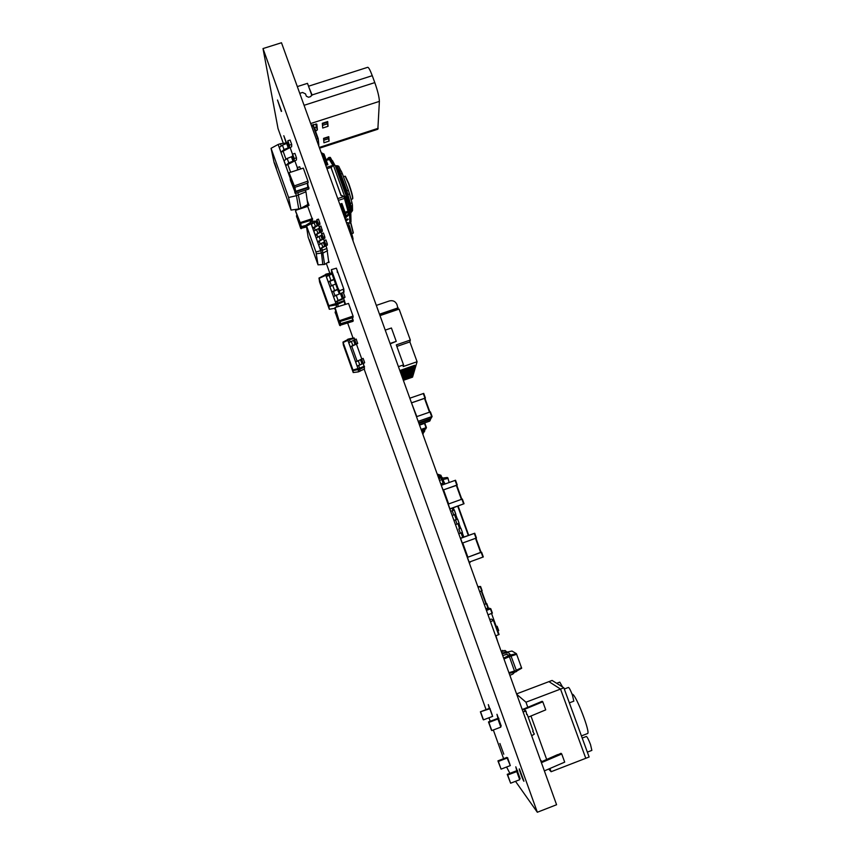 <?xml version="1.0" encoding="UTF-8"?>
<svg xmlns="http://www.w3.org/2000/svg" width="855" height="855" viewBox="0 0 855 855"><rect width="100%" height="100%" fill="white"/><g stroke="black" fill="none" stroke-linecap="round" stroke-linejoin="round"><path stroke-width="1.28" d="M523.025 711.809L526.071 711.253L526.659 714.502L527.172 714.299L533.231 731.057L532.708 731.26L534.332 734.114L531.671 735.749M522.17 709.447L523.891 709.19M486.431 610.438L490.823 608.771L489.338 608.215L486.057 609.391M492.395 613.142L490.813 608.771L492.395 613.131L488.002 614.798M497.802 631.011L498.722 630.627L497.14 626.255L498.722 630.627M449.837 509.088L464.041 503.734L462.331 499.031L448.063 504.161M462.331 499.031L464.041 503.734L449.762 508.875M442.986 490.086L456.72 485.127L461.818 499.213L456.72 485.127M456.773 485.277L442.965 490.033M443.114 489.979L441.266 485.33M441.426 485.277L455.523 480.243L457.222 484.935L455.523 480.243M419.687 425.566L419.955 424.593M509.142 673.355L514.87 672.148L509.366 656.608L507.101 654.289M508.907 672.703L516.367 670.459L510.553 654.716L508.394 655.112L506.801 654.353L502.697 655.507M503.958 658.97L511.119 655.945M503.648 658.136L510.553 654.716M514.87 672.148L516.623 671.485L516.367 670.459M504.707 652.483L502.131 653.145L505.529 652.173L508.511 652.654M509.858 673.206L509.195 673.484M509.847 675.3L512.808 674.114L514.646 672.19M500.891 650.473L502.622 653.519L508.394 652.611L510.146 654.46M501.244 650.879L505.562 650.826M501.436 651.403L505.444 650.773L506.876 651.991M516.538 671.143L521.689 668.236L516.42 653.68L511.995 651.04L507.25 652.055M516.292 670.267L521.561 667.702M511.162 656.063L516.709 654.321M510.681 654.994L516.42 653.68M316.286 139.162L318.22 138.702L318.626 145.639M311.648 126.294L313.571 125.867L313.432 124.499M318.637 145.66L318.979 146.611M419.41 424.785L429.734 421.098L430.589 419.431L429.873 418.747M418.939 423.492L430.161 419.538M422.295 432.78L424.112 432.106L424.839 430.696L424.422 429.531L424.839 430.685L424.037 429.67M421.9 431.69L424.443 430.792M330.5 160.569L331.377 161.552L332.456 160.633L334.348 164.181L333.215 164.555L333.439 165.218M334.348 164.181L334.647 165.015M349.428 213.173L345.217 196.682L344.073 196.907L340.974 195.432L331.216 167.975M344.95 218.346L350.614 213.483L350.7 212.136L346.361 196.265L335.117 165.207L346.339 196.233M351.084 199.482L352.602 198.873C352.655 196.65 351.33 191.638 348.616 183.836L345.121 176.194L343.443 176.632M345.399 176.333L348.904 183.846C351.544 191.445 352.837 196.329 352.784 198.499L352.741 198.595M348.797 210.383L349.599 212.777L348.37 213.921L348.765 215.022M348.231 208.139L344.95 196.639M348.231 207.808L349.385 207.434M331.323 161.007L333.215 164.555M331.377 161.552L333.386 165.239L335.117 165.207M330.906 160.922L330.137 158.806L328.566 159.148L328.17 158.057L328.983 157.438L330.34 157.406L331.697 160.879M345.922 221.231L348.231 219.201L345.249 219.169M345.591 220.12L347.515 218.891M345.922 216.347L348.37 213.921L348.327 212.446L345.463 213.397M330.34 157.406L332.114 160.74M346.339 222.386L349.834 223.144L350.999 221.434M326.503 159.938L328.17 158.057M344.629 196.34L333.386 165.239L331.184 167.548L331.323 168.392L340.963 195.058L344.063 196.532L346.361 196.265M347.28 199.92L346.136 200.294M350.614 213.483L349.588 208.941M345.58 220.301L344.458 216.956L345.794 214.295L341.904 203.522L340.76 203.896L344.651 214.669L343.913 215.674M344.896 218.207L345.922 216.294M344.276 215.214L340.76 203.896M320.016 149.497L321.256 152.714L324.034 154.05L327.882 164.726L326.749 165.101L322.463 156.273M321.672 154.071L322.891 154.424L326.749 165.101M349.011 213.461L348.755 212.852M398.419 366.667L403.539 364.893L403.154 366.56L417.08 361.74L412.559 377.141L403.357 380.336M403.539 364.893L396.303 344.886L410.325 340.055L399.103 309.104L379.994 315.623M417.08 361.74L409.887 341.925L396.859 346.414M410.325 340.055L409.887 341.925M398.206 309.414L396.955 304.54C395.416 301.323 392.894 300.126 389.399 300.949L376.307 305.406M398.152 307.832L379.481 314.202M398.002 308.837L379.791 315.057M403.218 379.93L411.383 377.098L403.314 380.208M402.962 379.246L411.629 376.232L403.068 379.524M402.716 378.551L411.875 375.366L402.812 378.829M402.459 377.857L412.131 374.49L402.566 378.134M402.203 377.151L412.377 373.614L402.31 377.429M401.946 376.435L412.634 372.716L402.053 376.724M401.69 375.708L412.89 371.818L401.797 375.997M401.423 374.982L413.157 370.91L401.529 375.281M401.166 374.255L413.414 369.991L401.273 374.543M400.899 373.507L413.681 369.071L401.006 373.806M400.621 372.759L413.959 368.131L400.728 373.058M400.354 372L414.226 367.19L400.461 372.31M400.076 371.241L414.504 366.239L400.183 371.54M399.83 370.557L414.771 365.267L399.926 370.814M390.062 343.496L396.25 341.359L390.19 343.87M385.231 330.115L391.419 327.999L396.25 341.359M421.494 430.567L425.672 429.05L426.431 427.575L424.882 423.3L420.083 424.946M421.077 429.413L426.431 427.564L424.882 423.3M572.07 694.132L572.583 694.239C576.473 695.767 590.858 733.537 587.524 733.558L581.421 735.909M507.731 757.819L498.337 761.442L497.931 760.865L506.406 757.605M510.36 765.567L501.083 769.137L497.931 760.865M501.083 769.137L498.337 761.442M509.965 764.488L507.603 757.883M492.715 716.34L483.47 719.857L483.107 719.397L480.392 711.788L488.846 708.581M490.118 708.656L480.392 711.788M489.99 708.72L492.266 715.09M480.745 712.226L483.47 719.857M557.749 754.805L561.03 753.308L561.735 753.982L541.397 762.681M544.357 770.889L564.695 762.136L561.735 753.982M517.777 771.221L507.688 774.993L507.229 774.331L517.457 770.43M541.119 761.923L557.674 754.602M516.751 771.499L519.701 779.707L510.627 783.212L507.229 774.331M510.627 783.212L507.688 774.993M523.634 709.019L542.155 701.292L542.786 701.784L524.19 709.468M542.786 701.784L545.725 709.874L528.208 717.153M498.935 718.692L497.92 718.991L500.838 727.124L491.796 730.576L491.39 730.042L488.483 721.919L498.689 718.072M497.92 718.991L488.878 722.422L488.483 721.919M488.878 722.422L491.796 730.576M516.559 693.897L552.084 680.441L563.862 687.805L589.127 757.006L585.782 758.3L560.527 689.077L525.964 702.201L516.709 694.303M549.936 768.495L551.101 771.723L585.782 758.3L560.527 689.077L548.931 681.627L560.527 689.077L563.862 687.805M564.3 689.012L568.479 687.431C569.291 687.794 570.606 690.359 572.433 695.104L573.823 701.164L569.355 702.863M582.212 738.057L586.359 736.454C587.214 736.882 588.593 739.575 590.506 744.534L591.863 750.391L587.353 752.133M546.698 759.539L530.955 716.009M527.802 707.299L525.964 702.201M551.101 771.723L548.664 769.04M541.91 761.581L540.392 759.903M556.658 683.305L559.79 682.119L562.558 686.993M499.064 645.429L497.845 642.062M497.834 642.02L495.921 635.746M469.235 562.814L470.09 562.494M440.261 478.041L439.513 475.989L437.675 475.38M440.592 477.827L439.812 475.669L437.6 475.198M437.204 474.076L440.934 475.273L441.693 477.357M438.936 478.864L442.035 477.24L442.901 479.067L441.768 479.463L440.913 477.635M439.545 480.563L441.768 479.463L443.104 483.15M439.865 478.287L439.171 476.342L437.749 475.604M439.534 478.49L437.856 475.872M439.149 478.736L438.049 476.417M442.441 478.095L447.229 477.485L448.148 478.501M452.958 510.446L452.167 508.244M456.26 519.573L454.486 514.678M457.788 523.805L458.911 523.388L460.685 528.283L459.552 528.7L457.991 523.73L455.459 524.649L458.911 523.388M459.563 528.711L460.685 528.283M462.705 537.41L461.091 532.954M444.237 482.776L442.901 479.067M443.061 479.527L447.699 478.458L447.24 477.485M463.827 537.004L462.213 532.537M454.091 510.05L453.3 507.838M457.393 519.167L455.63 514.293L452.167 515.512M440.774 483.973L444.461 482.733L444.931 484.016L444.461 482.744M449.164 482.509L447.817 477.785M468.294 535.38L457.746 506.235M469.053 562.301L470.4 561.692M458.761 533.798L462.427 532.451L460.898 528.23L462.427 532.451M450.638 511.279L454.315 509.986L455.63 514.293M453.93 520.417L457.607 519.092L459.124 523.313L457.596 519.103M452.156 515.501L455.833 514.197L454.304 509.997M418.651 422.691L431.209 418.223L432.096 416.492L430.418 411.864L416.492 416.706M418.159 421.344L432.096 416.492L430.418 411.864M416.813 416.599L411.501 402.897M411.821 402.769L424.903 398.238L429.894 412.003L424.903 398.238M411.479 402.833L425.395 398.013L423.727 393.407L409.812 398.206M425.095 398.761L423.727 393.396M351.715 233.704L353.211 233.126L350.593 222.738M350.774 222.503L353.35 232.859M311.252 125.204L316.788 124.125M311.936 95.215L311.861 94.435L310.782 96.551L308.58 97.256L306.357 96.198L305.513 93.879L302.552 92.468L299.752 93.366M311.861 94.435L309.093 87.787L311.883 95.471M304.07 105.304L374.8 82.604L372.256 75.678C370.162 70.121 368.644 67.331 367.725 67.299L308.527 86.216M374.8 82.604C377.718 90.94 379.246 97.192 379.385 101.371L377.857 129.233L319.546 148.193M317.376 129.885L315.837 131.018L314.726 127.94L316.265 126.807L317.376 129.885L316.842 124.264M318.84 145.094L318.349 139.921M327.7 121.549L328.042 126.294L322.709 128.026L322.314 123.291L327.7 121.549L322.335 123.526M328.78 136.672L329.1 141.096L323.949 142.774L323.575 138.36L328.78 136.672L323.596 138.574M328.042 137.131L329.1 141.096M326.92 122.041L328.042 126.294M316.265 126.807L315.976 123.868M311.722 126.262L311.423 125.14M297.305 86.59L307.49 83.341L309.093 87.787M485.832 608.781L488.301 607.83L486.164 603.352M484.283 604.506L486.762 603.555L488.301 607.83M484.272 604.474L486.292 603.694L481.675 590.933L486.292 603.694M479.655 591.681L482.124 590.741L480.585 586.477L477.849 586.658M478.116 587.406L480.585 586.477L482.124 590.741M495.611 635.864L499.074 634.517L493.934 620.292L491.262 619.084L489.744 619.597M490.471 621.628L493.934 620.292L499.074 634.517M422.68 433.848L423.31 433.667L422.915 432.566L422.904 434.468M460.439 538.436L474.728 533.242L460.375 538.255M476.449 537.977L474.728 533.242L476.449 537.977L462.149 543.182M462.737 542.968L467.877 557.214L467.279 557.385M467.877 557.214L481.076 552.373L475.936 538.169L481.076 552.373M467.3 557.439L481.034 552.234M483.321 556.947L481.6 552.202L483.321 556.947L469.01 562.195M276.411 168.264L274.594 163.038L276.411 168.264M282.428 145.158L279.296 147.488L280.953 152.329L291.641 146.739L291.705 144.463L290.123 140.049L287.825 140.733L287.782 143.031L282.428 145.158L283.999 149.55L280.953 152.329M291.705 144.463L289.407 145.147L287.825 140.733M289.407 145.147L289.353 147.423L283.999 149.55M287.184 158.453L284.042 160.751L285.688 165.581L296.418 160.045L296.493 157.833L294.911 153.408L292.613 154.092L292.549 156.326L287.184 158.453L288.766 162.845L285.688 165.581M296.493 157.833L294.195 158.517L292.613 154.092M294.195 158.517L294.131 160.729L288.766 162.845M289.172 173.276L288.872 174.463L290.305 178.481L278.142 144.463L271.056 148.3L274.092 162.525L291.042 210.063L288.605 197.494L271.056 148.3M290.561 177.893L288.787 174.035M300.351 168.574L299.71 166.789L297.412 167.484L297.326 169.568M298.064 169.322L297.412 167.484M306.518 205.232L306.881 206.141L309.04 205.371L307.191 200.294M309.04 205.371L307.64 203.415M305.385 190.163L305.962 191.787L296.461 195.699L298.737 208.973L300.939 208.246L297.903 192.621M290.465 171.802L287.964 164.833M285.869 158.977L283.229 151.581M281.124 145.692L280.419 143.726L278.142 144.463M295.627 193.369L296.461 195.699L288.605 197.494M290.326 148.161L292.602 154.499M295.082 161.435L297.39 167.879M305.962 191.787L307.8 204.537L300.939 208.246M280.419 143.726L287.782 142.774M291.042 210.063L298.737 208.973M331.387 269.785L331.697 273.066L327.091 273.814L327.754 275.492M343.817 298.662L344.822 304.22M331.836 273.557L325.798 275.096L336.004 303.621L336.571 307.02M327.091 273.814L325.477 274.359L335.962 303.557L336.507 307.041M325.509 274.69L325.851 275.299L319.065 278.377L328.812 305.673L329.325 309.275L319.588 282.032L319.065 278.377M344.458 300.447L337.618 303.076L338.174 306.475M335.416 301.986L337.03 301.441L337.618 303.076L328.812 305.673M331.836 291.972L333.45 291.427L334.925 295.531M334.006 279.628L329.859 281.306L331.334 285.506M344.651 301.099L336.378 304.861L328.961 306.154M337.03 301.441L342.395 299.239L345.025 297.187L335.406 301.868M329.88 281.434L328.267 281.979M333.45 291.427L337.586 289.631M325.573 274.658L318.947 278.089M331.986 273.985L326.364 276.593M333.877 279.254L328.245 281.84M339.339 293.96L333.525 296.589M335.577 283.999L329.945 286.585M337.458 289.268L331.826 291.844M344.779 303.472L345.388 304.027M341.797 293.254L343.4 297.732M343.421 292.709L345.025 297.187M334.786 308.313L329.325 309.275M339.296 320.753L353.062 316.072L348.541 303.44L335.064 307.533L339.371 321.704L334.765 308.067M352.784 316.649L352.805 317.611L353.104 317.098M352.805 317.611L339.371 321.704M352.228 317.804L352.591 319.652M352.292 320.155L339.884 323.906L335.62 311.22M335.641 311.38L335.149 312.022L339.67 325.392L335.139 311.979M352.549 318.167L353.201 320.86M339.595 324.483L353.179 320.059M352.88 320.433L353.201 320.988M352.901 321.362L339.67 325.392M363.418 363.621L364.508 368.943L358.395 371.872L353.222 372.545L343.325 344.896L342.983 342.086L352.987 370.023L353.222 372.545M364.561 366.934L359.923 369.242L359.912 371.348M354.408 338.43L349.396 339.627L349.064 338.869L354.184 337.939L354.804 339.553M356.524 344.341L361.729 358.886M364.348 366.197L359.581 368.11L359.923 369.242L358.384 369.766L358.395 371.872L358.298 369.542L353.168 370.61M358.662 365.513L364.593 362.841L357.112 366.047L358.662 365.513L359.581 368.11L358.042 368.633L358.384 369.766L357.988 368.558L352.987 370.023M350.176 341.808L349.396 339.627L347.857 340.162L348.776 342.737L356.214 339.061L357.679 343.528L351.768 346.254L357.069 361.088M349.064 338.869L347.525 339.392L357.988 368.558L350.229 346.831L351.768 346.254M347.536 339.713L347.91 340.333L343.154 342.481M357.668 343.133L350.229 346.788L348.776 342.737M364.604 362.467L363.14 358.395L355.659 361.986M347.611 339.67L342.983 342.086M354.665 339.595L356.118 343.657M361.59 358.929L363.054 363.012M337.982 288.21L331.377 269.656L336.368 268.181L343.796 289.011L339.467 290.807L337.982 288.21L338.227 291.405L339.692 293.97L343.966 292.068M337.96 288.146L338.227 291.405M338.174 290.882L332.702 275.973L332.381 272.595M337.81 287.729L338.056 290.924M332.67 275.705L331.697 273.066M306.528 226.938L300.714 228.435L296.429 215.845L300.5 227.238L306.346 225.741M296.824 215.278L296.653 217.074M306.272 225.325L300.768 226.714L296.974 216.101M312.406 218.346L312.289 219.938L299.859 223.615L295.52 210.832L300.201 222.653L312.118 218.698L307.704 206.376L295.787 210.298L295.755 212.093M312.834 228.563L319.962 224.331L319.791 222.856L318.146 223.401L318.327 224.876L312.748 227.922L321.619 253.508L322.763 264.409M319.791 222.856L318.455 219.126L316.81 219.671L316.991 221.167L311.423 224.213L311.509 224.865L310.942 223.283L320.711 250.675L315.955 252.011L318.028 264.847L308.142 237.156L306.24 225.068L315.955 252.011M318.659 225.506L319.407 227.59M321.127 232.389L321.886 234.505M323.607 239.282L324.366 241.42M326.076 246.187L326.899 248.484L322.421 250.237L324.59 264.452L318.028 264.847M320.219 249.19L321.854 248.645L322.421 250.237L320.711 250.675L321.437 253.048L316.5 253.775M317.75 242.307L319.385 241.762L320.101 243.75M313.881 231.096L319.471 228.061L319.289 226.596L320.935 226.051L322.442 231.235L316.842 234.259L317.622 236.846M314.469 228.018L315.153 229.942M313.892 222.535L312.684 223.048M316.981 221.092L311.915 221.295L312.577 222.749L310.942 223.283L310.28 221.83L311.06 223.711L306.656 226.009M316.81 219.671L318.146 223.401M326.899 248.484L328.694 261.919L324.59 264.452M327.54 250.59L323.254 252.962L321.437 253.048L322.827 264.398M321.854 248.645L321.779 248.046L327.39 245.054L327.251 243.664L325.605 244.209L325.755 245.599L320.144 248.591M319.385 241.762L319.31 241.142L324.911 238.139L324.761 236.717L323.115 237.263L323.276 238.684L317.675 241.687M316.927 234.89L315.292 235.435M311.915 221.295L310.28 221.83L310.386 222.503M327.251 243.664L325.915 239.924L324.269 240.469L324.419 241.88L318.808 244.872M322.271 229.781L320.625 230.326L320.796 231.78L315.206 234.794M324.761 236.717L323.425 232.977L321.779 233.533L321.94 234.965L316.35 237.979M310.483 222.439L306.24 225.068M311.338 245.129L309.51 239.913L311.338 245.129M319.289 226.596L320.625 230.326M324.269 240.469L325.605 244.209M321.779 233.533L323.115 237.263M328.587 260.903L329.132 262.389L327.551 262.613M308.762 187.213L308.644 189.094L295.584 193.38L290.476 180.469L295.328 191.915L308.452 187.608L307.843 184.52M290.187 178.919L290.476 180.469M290.636 178.321L290.198 178.952M290.775 179.09L295.627 191.328L307.843 187.32L307.65 183.141L308.163 186.871M307.95 181.142L307.832 183.077L294.558 187.427L289.076 172.753L294.291 185.909L307.95 181.1L303.311 168.104L289.076 172.753M263.009 48.564L281.487 42.75L556.584 804.737L537.325 812.25L263.009 48.564L278.025 128.539L283.326 143.351M305.652 205.702L306.079 206.91M326.3 263.393L329.859 273.344M347.686 323.137L353.062 338.142M364.155 369.125L486.057 709.639M488.964 717.773L490.214 721.267M493.335 729.988L503.616 758.684M506.598 767.02L509.847 773.326M515.501 781.331L537.325 812.25M286.51 142.935L283.807 135.721L286.179 142.977M281.295 111.407L277.49 100.024L281.605 111.31M499.886 743.476L503.787 754.185L499.886 743.476M492.298 715.539L488.312 704.595L489.306 708.368M509.986 764.851L506.865 757.38M501.222 725.981L496.958 714.288L497.984 718.307M520.139 778.649L515.8 766.807L516.762 770.654M519.455 768.998L519.316 768.891C518.707 768.795 523.549 781.716 523.944 781.246L519.455 768.998M525.365 710.922L523.281 709.019M490.439 608.952L492.02 613.313M491.55 613.484L496.274 626.565M496.755 626.437L498.347 630.819M449.922 508.821L448.223 504.097M463.613 503.884L461.914 499.17M448.138 504.129L443.05 490.033M448.651 503.948L443.553 489.84M461.39 499.363L456.292 485.266M456.794 485.074L455.095 480.382M506.16 652.568L505.529 652.173M503.531 653.551L502.922 653.156M503.253 650.73L502.655 650.356M317.697 138.702L313.058 125.835M318.21 138.692L313.571 125.867L318.22 138.702M346.393 196.96L345.249 197.345M330.137 158.806L330.222 160.056M349.599 214.455L349.834 223.144M350.785 212.457L351.362 212.019L351.245 206.707L350.112 207.081L350.208 210.779M352.527 210.212L350.732 212.232M352.335 204.505L351.961 202.678M339.072 167.046L342.374 173.704L340.685 173.779L346.724 190.451L351.245 206.707L352.431 205.232L352.527 210.565L351.287 212.286M348.402 190.355L342.395 173.736L348.423 190.387L345.58 190.836L339.542 174.153L338.43 174.377M349.492 193.743L351.95 202.614L348.423 190.387L349.481 193.69L347.012 195.282L345.58 190.836L344.469 191.06M352.431 204.89L351.95 202.614L349.503 204.206L350.112 207.081L349.364 207.573M329.421 159.062L329.378 158.528M350.026 210.266L348.893 210.661M349.353 207.487L348.22 207.861M346.008 217.747L345.773 217.095M348.605 204.666L349.503 204.206L347.012 195.282L346.157 195.71M342.395 173.736L341.263 171.096L339.307 170.476L340.685 173.779L339.542 174.153L338.163 170.84L337.18 170.893M331.932 160.259L330.81 160.665M336.581 165.688C338.324 165.891 339.114 166.276 338.965 166.843L336.581 165.688L335.459 166.052L338.163 170.84L339.307 170.476L337.02 166.223L335.641 166.661M345.591 215.503L345.655 217.266M322.891 154.424L323.072 156.476M322.805 154.349L322.987 156.401M332.894 165.4L329.111 159.083L329.934 159.511L326.279 160.27M332.574 165.507L326.471 167.377M329.998 159.639L333.044 165.346L329.998 159.639M331.195 167.345L326.963 168.724M344.896 197.975L348.509 210.854L344.512 196.757L344.447 198.371L348.327 212.446L348.733 211.944L348.519 210.886L345.067 212.297M343.988 196.928L344.447 198.371L338.388 200.369M348.53 210.907L348.776 213.6M342.716 196.96L337.746 198.606M426.025 427.671L424.486 423.396M468.679 535.241L458.141 506.096L468.69 535.241M442.869 484.764L442.377 483.396M460.364 533.221L458.836 528.978M457.062 524.062L455.533 519.84M453.759 514.924L452.231 510.702M431.657 416.599L429.98 411.971M429.477 412.153L424.465 398.345M424.956 398.109L423.289 393.503M350.4 229.087L352.623 236.921L348.306 222.952L349.428 226.073L347.729 226.254M349.449 226.094L350.39 229.033L349.193 230.177L346.564 222.482M352.965 238.566L352.634 236.974M349.15 230.198L349.353 230.754M353.051 238.919L352.72 240.063M353.094 241.099L352.623 236.921L351.918 237.861M372.256 75.678L311.957 94.99M379.385 101.371L310.654 123.547M319.278 147.445L378.188 128.293M323.735 140.263L328.523 138.713M322.485 125.386L327.444 123.783M328.096 137.324L323.607 138.777M327.005 122.34L322.356 123.847M487.927 608.001L486.388 603.726M485.918 603.865L481.29 591.072M481.75 590.901L480.211 586.637M498.604 634.741L493.463 620.506M422.926 433.763L422.541 432.694M460.599 538.383L462.309 543.128M474.311 533.402L476.021 538.137M462.224 543.16L467.364 557.385M475.508 538.319L480.66 552.544M467.45 557.375L469.171 562.141M481.183 552.362L482.904 557.118M280.868 151.869L279.296 147.488M289.353 147.423L287.782 143.031M288.338 148.139L286.767 143.758M285.613 165.143L284.042 160.751M294.131 160.729L292.549 156.326M293.105 161.435L291.523 157.042M328.983 275L330.874 280.269M336.154 295.039L338.046 300.329M340.514 293.693L342.374 298.865M341.669 293.308L343.432 298.245M332.574 285.014L334.455 290.283M344.683 301.73L345.356 303.6L344.683 301.74M334.775 308.11L334.871 309.104M339.884 321.042L339.959 321.982M340.29 321.875L340.472 324.184M339.724 322.004L339.884 323.906M335.641 311.252L335.737 312.299M335.149 312.022L335.246 312.983M340.183 324.761L340.258 325.67M351.33 341.359L352.784 345.409M353.649 340.557L355.103 344.618M354.675 340.001L356.129 344.063M358.234 360.639L359.688 364.711M360.554 359.837L362.007 363.909M361.579 359.303L363.044 363.375M343.454 289.46L343.635 292.634M339.467 290.807L339.692 293.97M338.794 290.486L339.029 293.66M331.398 269.849L331.729 273.247M332.21 272.114L332.531 275.492M301.249 228.691L301.046 227.494M300.714 228.435L300.5 227.238M312.299 221.263L312.128 219.992L312.31 221.263M311.968 221.285L311.797 220.098M300.768 226.714L300.265 223.903M301.302 226.97L300.746 223.764M312.289 219.938L312.118 218.698M300.415 223.871L300.201 222.653M299.859 223.615L299.645 222.386M311.423 224.213L312.748 227.922M314.031 222.492L315.367 226.201M315.944 221.862L317.269 225.57M316.991 221.167L318.327 224.876M316.5 229.386L317.836 233.094M318.413 228.745L319.749 232.464M319.471 228.061L320.796 231.78M321.448 243.194L322.784 246.913M323.361 242.553L324.697 246.272M324.419 241.88L325.755 245.599M318.968 236.279L320.304 239.999M320.882 235.649L322.217 239.368M321.94 234.965L323.276 238.684M308.644 189.094L308.452 187.608M295.584 193.38L295.328 191.915M294.986 193.091L294.729 191.627M307.843 187.32L307.287 183.259M290.796 179.24L290.476 177.445M295.018 191.039L294.398 187.459M295.627 191.328L294.932 187.309M307.832 183.077L307.629 181.549M294.558 187.427L294.291 185.909M293.949 187.138L293.682 185.621M525.857 710.975L523.762 709.084M507.763 652.215L508.394 652.611M504.835 650.399L505.444 650.773M350.796 212.863L351.01 221.798M345.858 214.808L345.933 216.572M326.193 160.035L329.111 159.083M353.083 316.275L353.115 317.237M352.538 317.697L352.591 319.781M343.796 289.011L343.977 292.196M337.212 270.64L337.351 272.456M312.577 219.532L312.406 218.303M308.965 188.645L308.762 187.16M290.775 179.123L290.476 177.423M308.153 182.628L307.95 181.1M289.332 174.196L289.065 172.721"/></g></svg>
